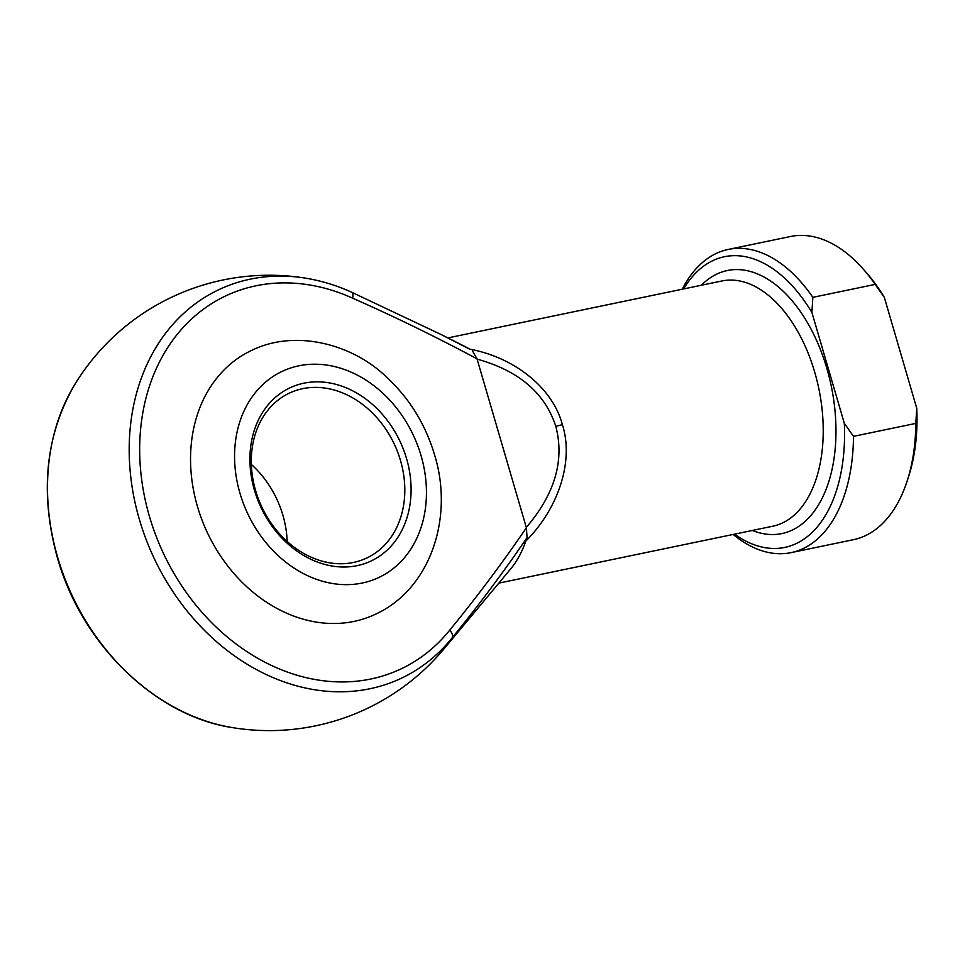 <?xml version="1.0" encoding="UTF-8"?>
<svg xmlns="http://www.w3.org/2000/svg" width="965" height="965" viewBox="0 0 965 965"><rect width="100%" height="100%" fill="white"/><g stroke="black" fill="none" stroke-linecap="round" stroke-linejoin="round"><path stroke-width="1.45" d="M251.346 464.43A91.072 73.304 -114.9 0 1 282.89 515.226A91.072 73.304 -114.9 0 1 287.16 541.413M406.567 458.628A95.632 76.971 -114.9 0 1 357.183 565.647A95.632 76.971 -114.9 0 1 254.446 490.232A95.632 76.971 -114.9 0 1 303.83 383.202A95.632 76.971 -114.9 0 1 406.567 458.628M255.616 490.618A91.072 73.304 65.1 0 0 366.471 558.144A91.072 73.304 65.1 0 0 400.499 460.522A91.072 73.304 65.1 0 0 289.645 392.996A91.072 73.304 65.1 0 0 255.616 490.618M197.451 506.492A145.715 117.284 -114.9 0 1 251.889 350.283C296.014 328.727 352.828 344.614 385.783 376.398C409.015 397.701 425.263 423.792 434.503 454.648C454.25 517.916 430.101 589.772 374.818 614.524A145.715 117.284 -114.9 0 1 197.451 506.492M441.5 334.71L464.515 346.29A125.221 73.014 78.3 0 1 469.605 349.125C515.069 357.52 552.849 388.292 562.39 424.684C573.946 460.426 559.024 507.867 525.768 541.16L527.071 537.589C503.284 572.438 478.302 605.851 452.127 637.829A196.498 114.582 78.3 0 1 444.129 648.721A227.68 227.68 0 0 1 232.746 727.658C155.51 716.295 81.603 644.21 57.405 557.77C39.77 493.803 45.246 436.566 73.847 386.072A214.664 172.783 65.1 0 0 57.683 557.396A214.664 172.783 65.1 0 0 232.746 727.658M526.299 527.421L477 358.811C435.963 336.869 394.504 316.665 352.635 298.173A206.076 165.871 65.1 0 0 151.71 379.74A206.076 165.871 65.1 0 0 226.835 636.635A206.076 165.871 65.1 0 0 449.714 630.157C476.589 597.383 502.162 563.246 526.408 527.746L526.299 527.421C554.851 494.044 564.694 460.377 555.828 426.409C544.996 393.057 518.76 370.632 477.096 359.137M525.768 541.16A125.221 73.014 78.3 0 1 510.75 568.819L444.129 648.721M352.635 298.173A9.107 3.944 -65.7 0 0 351.489 292.154L441.391 334.662L469.605 349.125M812.856 297.341L875.146 284.398A154.822 90.276 -101.7 0 0 863.482 269.368A154.822 90.276 -101.7 0 0 790.48 236.509L728.177 249.453A154.822 90.276 78.3 0 1 812.856 297.341L811.903 312.479L844.315 423.321L853.494 436.349L915.797 423.406L916.75 408.267L884.338 297.425L875.146 284.398M682.219 289.235A154.822 90.276 78.3 0 1 728.177 249.453M853.494 436.349A154.822 90.276 78.3 0 1 791.167 552.619L853.47 539.676A154.822 90.276 -101.7 0 0 907.341 480.461A154.822 90.276 -101.7 0 0 915.797 423.406M791.167 552.619A154.822 90.276 78.3 0 1 733.171 534.441M734.558 534.152A148.453 86.561 -101.7 0 0 844.315 423.321M811.903 312.479A148.453 86.561 -101.7 0 0 683.618 288.945M916.75 408.267A148.453 86.561 78.3 0 1 908.897 475.6L907.341 480.461M863.482 269.368L866.847 273.204A148.453 86.561 78.3 0 1 884.338 297.425M472.488 350.934L477 358.811M526.408 527.746L527.071 537.589M421.054 455.613A113.846 91.627 65.1 0 0 298.752 365.832A113.846 91.627 65.1 0 0 239.959 493.236A113.846 91.627 65.1 0 0 362.261 583.029A113.846 91.627 65.1 0 0 421.054 455.613M498.821 583.125L772.832 526.202A125.221 73.014 -101.7 0 0 814.737 372.249A125.221 73.014 -101.7 0 0 721.892 280.984L447.869 337.919M701.374 285.254A134.328 78.334 78.3 0 1 826.884 368.473A134.328 78.334 78.3 0 1 752.314 530.461M449.714 630.157A9.107 5.018 38.7 0 1 452.127 637.829A214.664 172.783 -114.9 0 1 148.224 544.851A214.664 172.783 -114.9 0 1 305.76 278.185A227.68 227.68 0 0 0 73.847 386.072M562.39 424.684A9.107 1.001 163.7 0 0 555.828 426.409M351.489 292.154C336.483 285.375 321.248 280.719 305.76 278.185"/></g></svg>
